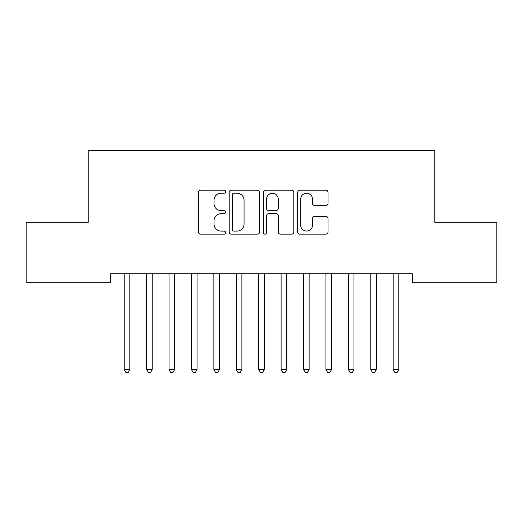 <?xml version="1.0" encoding="UTF-8"?>
<svg xmlns="http://www.w3.org/2000/svg" width="523" height="523" viewBox="0 0 523 523"><rect width="100%" height="100%" fill="white"/><g stroke="black" fill="none" stroke-linecap="round" stroke-linejoin="round"><path stroke-width="0.78" d="M225.635 191.706A1.543 1.543 0 0 0 224.099 190.163L200.721 190.163A2.203 2.203 0 0 0 198.524 192.366L198.524 231.97A2.203 2.203 0 0 0 200.721 234.167L224.099 234.167A1.543 1.543 0 0 0 225.635 232.63A1.543 1.543 0 0 0 224.099 231.088L221.072 231.088A7.041 7.041 0 0 1 214.031 224.047L214.031 220.745A7.041 7.041 0 0 1 221.072 213.704L224.099 213.704A1.543 1.543 0 0 0 225.635 212.168A1.543 1.543 0 0 0 224.099 210.625L221.072 210.625A7.041 7.041 0 0 1 214.031 203.584L214.031 200.283A7.041 7.041 0 0 1 221.072 193.242L224.099 193.242A1.543 1.543 0 0 0 225.635 191.706M325.796 205.676A2.203 2.203 0 0 0 327.999 203.473L327.999 192.366A2.203 2.203 0 0 0 325.796 190.163L299.836 190.163A2.203 2.203 0 0 0 297.639 192.366L297.639 231.97A2.203 2.203 0 0 0 299.836 234.167L325.796 234.167A2.203 2.203 0 0 0 327.999 231.97L327.999 218.549A2.203 2.203 0 0 0 325.796 216.345L314.689 216.345A2.203 2.203 0 0 0 312.486 218.549L312.486 225.204A5.884 5.884 0 0 1 306.602 231.088A5.884 5.884 0 0 1 300.718 225.204L300.718 199.132A5.884 5.884 0 0 1 306.602 193.242A5.884 5.884 0 0 1 312.486 199.132L312.486 203.473A2.203 2.203 0 0 0 314.689 205.676L325.796 205.676M412.346 273.804L110.654 273.804L110.654 282.773L26.15 282.773L26.15 222.255L88.237 222.255L88.237 150.526L434.763 150.526L434.763 222.255L496.85 222.255L496.85 282.773L412.346 282.773L412.346 273.804M259.578 192.366A2.203 2.203 0 0 0 257.375 190.163L231.414 190.163A2.203 2.203 0 0 0 229.211 192.366L229.211 231.97A2.203 2.203 0 0 0 231.414 234.167L257.375 234.167A2.203 2.203 0 0 0 259.578 231.97L259.578 192.366M265.625 190.163L291.586 190.163A2.203 2.203 0 0 1 293.789 192.366L293.789 231.97A2.203 2.203 0 0 1 291.586 234.167L280.478 234.167A2.203 2.203 0 0 1 278.275 231.97L278.275 215.907A2.203 2.203 0 0 0 276.079 213.704L268.704 213.704A2.203 2.203 0 0 0 266.508 215.907L266.508 232.63A1.543 1.543 0 0 1 264.965 234.167A1.543 1.543 0 0 1 263.422 232.63L263.422 192.366A2.203 2.203 0 0 1 265.625 190.163M233.833 193.242A1.543 1.543 0 0 0 232.29 194.785L232.29 229.545A1.543 1.543 0 0 0 233.833 231.088L237.024 231.088A7.041 7.041 0 0 0 244.064 224.047L244.064 200.283A7.041 7.041 0 0 0 237.024 193.242L233.833 193.242M278.275 199.243A5.884 5.884 0 0 0 272.391 193.353A5.884 5.884 0 0 0 266.508 199.243L266.508 208.429A2.203 2.203 0 0 0 268.704 210.625L276.079 210.625A2.203 2.203 0 0 0 278.275 208.429L278.275 199.243M124.049 274.137A2.242 2.242 0 0 1 124.213 274.974A2.242 2.242 0 0 0 124.049 274.137L123.918 273.804M130.109 273.804L129.979 274.137A2.242 2.242 0 0 0 129.815 274.974L129.815 369.558L124.213 369.558L124.213 274.974M129.815 369.558L128.135 372.474L125.893 372.474L124.213 369.558M152.232 274.974A2.242 2.242 0 0 1 152.396 274.137A2.242 2.242 0 0 0 152.232 274.974L152.232 369.558L146.63 369.558L146.63 274.974A2.242 2.242 0 0 0 146.466 274.137A2.242 2.242 0 0 1 146.63 274.974M174.643 274.974A2.242 2.242 0 0 1 174.806 274.137A2.242 2.242 0 0 0 174.643 274.974L174.643 369.558L169.04 369.558L169.04 274.974A2.242 2.242 0 0 0 168.877 274.137A2.242 2.242 0 0 1 169.04 274.974M146.466 274.137L146.335 273.804M152.526 273.804L152.396 274.137M152.232 369.558L150.552 372.474L148.31 372.474L146.63 369.558M168.877 274.137L168.746 273.804M174.937 273.804L174.806 274.137M174.643 369.558L172.963 372.474L170.72 372.474L169.04 369.558M197.06 274.974A2.242 2.242 0 0 1 197.223 274.137A2.242 2.242 0 0 0 197.06 274.974L197.06 369.558L191.457 369.558L191.457 274.974A2.242 2.242 0 0 0 191.294 274.137A2.242 2.242 0 0 1 191.457 274.974M219.47 274.974A2.242 2.242 0 0 1 219.634 274.137A2.242 2.242 0 0 0 219.47 274.974L219.47 369.558L213.868 369.558L213.868 274.974A2.242 2.242 0 0 0 213.704 274.137A2.242 2.242 0 0 1 213.868 274.974M191.294 274.137L191.163 273.804M197.354 273.804L197.223 274.137M197.06 369.558L195.38 372.474L193.137 372.474L191.457 369.558M213.704 274.137L213.574 273.804M219.765 273.804L219.634 274.137M219.47 369.558L217.79 372.474L215.548 372.474L213.868 369.558M241.888 274.974A2.242 2.242 0 0 1 242.051 274.137A2.242 2.242 0 0 0 241.888 274.974L241.888 369.558L236.285 369.558L236.285 274.974A2.242 2.242 0 0 0 236.121 274.137A2.242 2.242 0 0 1 236.285 274.974M236.121 274.137L235.991 273.804M242.182 273.804L242.051 274.137M241.888 369.558L240.207 372.474L237.965 372.474L236.285 369.558M264.305 274.974A2.242 2.242 0 0 1 264.461 274.137A2.242 2.242 0 0 0 264.305 274.974L264.305 369.558L258.695 369.558L258.695 274.974A2.242 2.242 0 0 0 258.539 274.137A2.242 2.242 0 0 1 258.695 274.974M258.539 274.137L258.401 273.804M264.599 273.804L264.461 274.137M264.305 369.558L262.618 372.474L260.382 372.474L258.695 369.558M286.715 274.974A2.242 2.242 0 0 1 286.879 274.137A2.242 2.242 0 0 0 286.715 274.974L286.715 369.558L281.113 369.558L281.113 274.974A2.242 2.242 0 0 0 280.949 274.137A2.242 2.242 0 0 1 281.113 274.974M280.949 274.137L280.818 273.804M287.009 273.804L286.879 274.137M286.715 369.558L285.035 372.474L282.793 372.474L281.113 369.558M309.132 274.974A2.242 2.242 0 0 1 309.296 274.137A2.242 2.242 0 0 0 309.132 274.974L309.132 369.558L303.53 369.558L303.53 274.974A2.242 2.242 0 0 0 303.366 274.137A2.242 2.242 0 0 1 303.53 274.974M303.366 274.137L303.235 273.804M309.426 273.804L309.296 274.137M309.132 369.558L307.452 372.474L305.21 372.474L303.53 369.558M331.543 274.974A2.242 2.242 0 0 1 331.706 274.137A2.242 2.242 0 0 0 331.543 274.974L331.543 369.558L325.94 369.558L325.94 274.974A2.242 2.242 0 0 0 325.777 274.137A2.242 2.242 0 0 1 325.94 274.974M325.777 274.137L325.646 273.804M331.837 273.804L331.706 274.137M331.543 369.558L329.863 372.474L327.62 372.474L325.94 369.558M353.96 274.974A2.242 2.242 0 0 1 354.123 274.137A2.242 2.242 0 0 0 353.96 274.974L353.96 369.558L348.357 369.558L348.357 274.974A2.242 2.242 0 0 0 348.194 274.137A2.242 2.242 0 0 1 348.357 274.974M348.194 274.137L348.063 273.804M354.254 273.804L354.123 274.137M353.96 369.558L352.28 372.474L350.037 372.474L348.357 369.558M376.37 274.974A2.242 2.242 0 0 1 376.534 274.137A2.242 2.242 0 0 0 376.37 274.974L376.37 369.558L370.768 369.558L370.768 274.974A2.242 2.242 0 0 0 370.604 274.137A2.242 2.242 0 0 1 370.768 274.974M370.604 274.137L370.474 273.804M376.665 273.804L376.534 274.137M376.37 369.558L374.69 372.474L372.448 372.474L370.768 369.558M398.788 274.974A2.242 2.242 0 0 1 398.951 274.137A2.242 2.242 0 0 0 398.788 274.974L398.788 369.558L393.185 369.558L393.185 274.974A2.242 2.242 0 0 0 393.021 274.137A2.242 2.242 0 0 1 393.185 274.974M393.021 274.137L392.891 273.804M399.082 273.804L398.951 274.137M398.788 369.558L397.107 372.474L394.865 372.474L393.185 369.558"/></g></svg>

